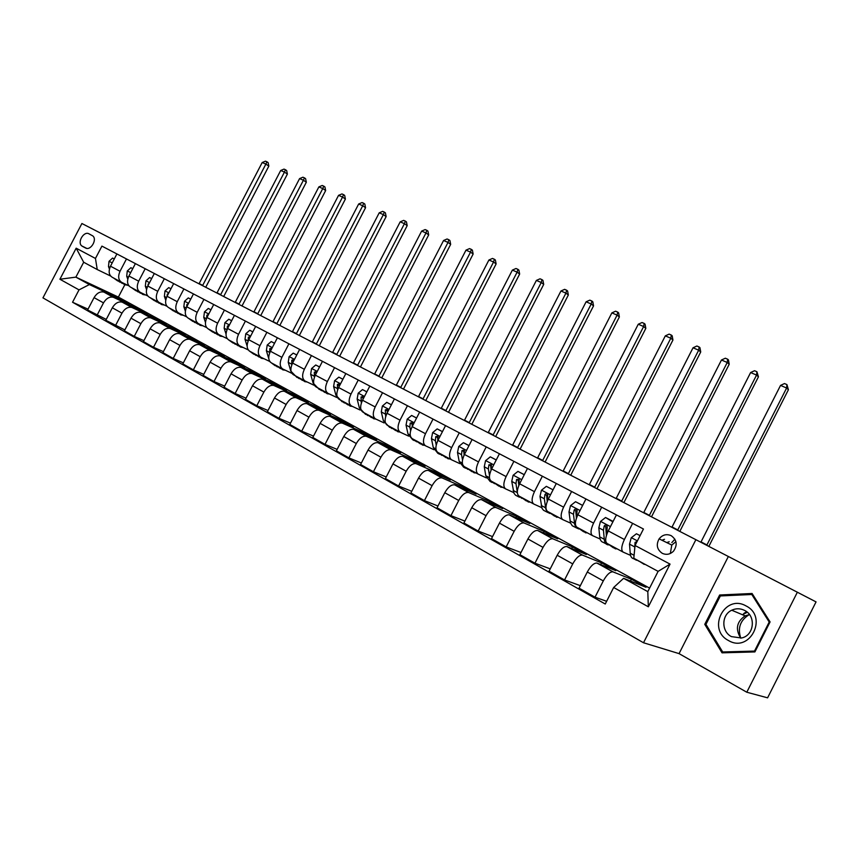 <?xml version="1.0" encoding="UTF-8"?>
<svg xmlns="http://www.w3.org/2000/svg" width="859" height="859" viewBox="0 0 859 859"><rect width="100%" height="100%" fill="white"/><g stroke="black" fill="none" stroke-linecap="round" stroke-linejoin="round"><path stroke-width="1.29" d="M746.9 611.93L746.267 612.317M671.19 535.662C666.498 533.697 662.472 534.76 659.121 538.861C655.932 544.756 656.974 549.567 662.225 553.293C666.359 555.161 670.127 554.452 673.52 551.167C677.687 545.036 676.913 539.871 671.19 535.662M675.926 541.696L671.792 545.057L670.321 553.497M679.061 653.624L746.793 692.225L767.592 697.83L816.05 601.901L695.887 539.688L643.509 642.757L679.061 653.624L728.303 556.578M695.887 539.688L81.906 223.512L42.95 297.869L643.509 642.757M82.389 246.329L85.524 247.983C90.571 251.086 97.529 239.564 92.804 235.924L88.949 233.809C83.849 230.76 76.977 242.378 81.777 245.921L86.34 248.294M79.017 289.88L59.905 279.239L76.172 248.187L95.456 258.452L97.239 269.543L83.677 262.242L75.871 277.135L89.379 284.565L79.017 289.88L72.543 302.239L605.251 604.017L613.659 587.492L623.591 578.322L647.804 591.636L658.112 571.364L633.792 558.275L635.059 545.497L670.041 564.105L648.341 606.798L613.659 587.492M635.059 545.497L643.445 529.015L101.92 246.114L95.456 258.452M746.793 692.225L797.388 592.162M124.823 284.748L118.37 297.085L75.871 277.135L59.905 279.239M97.239 269.543L110.618 276.029M632.632 523.356L624.396 539.506C621.347 546.141 620.95 550.361 623.226 552.144L630.57 555.376M601.687 507.197L593.569 523.11C590.562 529.659 590.24 533.847 592.613 535.672L600.119 539.023M571.611 491.488L563.59 507.164C560.637 513.628 560.39 517.794 562.838 519.663L570.526 523.11M542.362 476.208L534.448 491.67C531.549 498.048 531.356 502.182 533.89 504.093L541.728 507.637M513.907 461.337L506.101 476.584C503.245 482.887 503.116 486.999 505.726 488.943L513.703 492.572M486.226 446.873L478.506 461.917C475.693 468.134 475.628 472.225 478.313 474.189L486.419 477.915M459.275 432.796L451.651 447.636C448.881 453.767 448.87 457.836 451.619 459.833L459.844 463.635M433.022 419.085L425.495 433.72C422.768 439.787 422.811 443.824 425.624 445.853L433.956 449.719M407.456 405.727L400.015 420.169C397.33 426.161 397.427 430.176 400.294 432.227L408.734 436.157M382.534 392.713L375.179 406.962C372.538 412.878 372.677 416.873 375.598 418.945L384.145 422.939M358.246 380.022L350.977 394.088C348.367 399.929 348.561 403.902 351.535 405.996L360.157 410.054M334.559 367.641L327.365 381.536C324.809 387.312 325.035 391.253 328.052 393.368L336.76 397.47M311.452 355.572L304.344 369.295C301.82 374.996 302.089 378.916 305.149 381.042L313.932 385.208M288.903 343.793L281.881 357.344C279.39 362.981 279.69 366.879 282.804 369.026L291.652 373.225M266.891 332.293L259.944 345.683C257.496 351.256 257.84 355.121 260.986 357.29L269.78 361.478M245.416 321.073L238.544 334.301C236.118 339.81 236.504 343.654 239.682 345.823L248.23 349.914M224.424 310.11L217.628 323.177C215.244 328.621 215.663 332.444 218.873 334.634L227.184 338.618M203.927 299.404L197.205 312.322C194.853 317.701 195.294 321.502 198.536 323.693L206.632 327.58M183.901 288.946L177.255 301.702C174.925 307.028 175.397 310.797 178.672 313.009L186.553 316.799M164.327 278.713L157.745 291.33C155.458 296.602 155.951 300.339 159.248 302.561L166.925 306.255M145.192 268.717L138.675 281.194C136.409 286.401 136.946 290.117 140.264 292.35L147.737 295.958M126.477 258.935L120.024 271.272C117.79 276.426 118.349 280.12 121.688 282.364L128.968 285.875M120.786 299.963L121.076 299.415L89.379 284.565M121.076 299.415L129.645 304.107L103.918 292.103C100.116 291.233 96.831 293.08 94.06 297.633L87.597 309.981L106.248 319.419M138.728 309.831L139.029 309.261L113.377 297.3C109.576 296.441 106.291 298.309 103.51 302.883L97.013 315.317M139.029 309.261L147.791 314.061L122.193 302.143C118.413 301.305 115.117 303.184 112.325 307.79L105.797 320.289L124.866 329.92M157.068 319.913L157.38 319.323L131.867 307.458C128.077 306.631 124.791 308.531 121.978 313.159L115.417 325.733M157.38 319.323L166.324 324.23L140.887 312.418C137.107 311.602 133.811 313.514 130.998 318.174L124.405 330.812L134.24 336.384L143.915 340.647M175.805 330.221L176.127 329.598L150.776 317.851C147.007 317.046 143.711 318.979 140.876 323.671L134.24 336.384M176.127 329.598L185.276 334.613L159.999 322.92C156.241 322.125 152.945 324.09 150.1 328.804L143.432 341.592L153.493 347.283L163.403 351.632M194.961 340.765L195.294 340.11L170.103 328.482C166.356 327.698 163.06 329.673 160.203 334.419L153.493 347.283M195.294 340.11L204.646 345.243L179.552 333.668C175.805 332.895 172.509 334.892 169.631 339.67L162.899 352.609L173.196 358.439L183.343 362.863M214.546 351.535L214.89 350.859L189.893 339.348C186.156 338.596 182.86 340.615 179.971 345.425L173.196 358.439M214.89 350.859L224.457 356.098L199.546 344.663C195.831 343.911 192.523 345.962 189.624 350.794L182.817 363.883L193.361 369.853L203.755 374.363M234.571 362.562L234.936 361.854L210.133 350.472C206.428 349.742 203.121 351.814 200.211 356.678L193.361 369.853M234.936 361.854L244.718 367.212L220.022 355.905C216.318 355.197 213.011 357.28 210.09 362.176L203.207 375.426L213.998 381.536L224.661 386.131M255.059 373.837L255.445 373.096L230.856 361.864C227.173 361.167 223.855 363.271 220.924 368.2L213.998 381.536M255.445 373.096L265.452 378.583L240.971 367.427C237.299 366.739 233.992 368.876 231.05 373.826L224.081 387.237L235.141 393.497L246.061 398.179M276.029 385.38L276.426 384.596L252.074 373.525C248.412 372.849 245.094 375.007 242.141 380L235.141 393.497M276.426 384.596L286.67 390.211L262.435 379.216C258.784 378.561 255.477 380.741 252.503 385.766L245.459 399.338L256.787 405.749L267.997 410.516M297.482 397.191L297.901 396.375L273.796 385.466C270.166 384.821 266.848 387.033 263.863 392.091L256.787 405.749M297.901 396.375L308.392 402.13L284.415 391.296C280.796 390.673 277.489 392.907 274.483 397.996L267.364 411.74L278.96 418.301L290.471 423.154M319.451 409.281L319.892 408.433L296.054 397.696C292.447 397.094 289.139 399.349 286.133 404.471L278.96 418.301M319.892 408.433L330.629 414.317L306.931 403.676C303.345 403.086 300.038 405.373 297.01 410.527L289.805 424.443L301.692 431.175L313.503 436.114M341.946 421.672L342.408 420.781L318.861 410.237C315.296 409.657 311.989 411.966 308.939 417.163L301.692 431.175M342.408 420.781L353.414 426.816L330.006 416.357C326.463 415.81 323.156 418.14 320.096 423.369L312.805 437.456L325.003 444.361L337.125 449.397M364.989 434.375L365.472 433.43L342.236 423.079C338.704 422.542 335.407 424.915 332.336 430.176L325.003 444.361M365.472 433.43L376.747 439.604L353.672 429.371C350.161 428.845 346.853 431.239 343.772 436.533L336.395 450.814L348.904 457.89L361.36 463.012M388.601 447.389L389.116 446.39L366.213 436.265C362.713 435.76 359.416 438.176 356.324 443.512L348.904 457.89M389.116 446.39L400.67 452.725L377.939 442.707C374.46 442.224 371.163 444.672 368.049 450.041L360.587 464.504L373.418 471.763L386.228 476.97M412.792 460.735L413.34 459.672L390.802 449.772C387.345 449.321 384.059 451.791 380.924 457.203L373.418 471.763M413.34 459.672L425.184 466.169L402.828 456.387C399.392 455.946 396.106 458.448 392.96 463.903L385.412 478.56L398.576 486.011L411.751 491.305M437.607 474.415L438.187 473.298L416.024 463.635C412.621 463.226 409.335 465.761 406.178 471.247L398.576 486.011M438.187 473.298L450.331 479.956L428.373 470.421C424.99 470.034 421.705 472.6 418.526 478.119L410.892 492.98L424.41 500.625L437.961 506.005M463.055 488.46L463.667 487.268L441.923 477.872C438.562 477.507 435.288 480.106 432.098 485.668L424.41 500.625M463.667 487.268L476.122 494.097L454.594 484.83C451.254 484.487 447.99 487.117 444.779 492.722L437.048 507.787L450.932 515.636L464.88 521.102M489.158 502.869L489.802 501.602L468.509 492.475C465.202 492.164 461.938 494.827 458.717 500.475L450.932 515.636M489.802 501.602L502.59 508.614L481.523 499.637C478.238 499.337 474.984 502.032 471.741 507.723L463.914 522.991L478.173 531.055L492.551 536.596M515.937 517.666L516.635 516.313L495.815 507.486C492.561 507.218 489.308 509.956 486.054 515.679L478.173 531.055M516.635 516.313L529.767 523.518L509.183 514.831C505.962 514.595 502.708 517.365 499.444 523.131L491.509 538.614L506.166 546.904L520.994 552.509M543.436 532.87L544.177 531.42L523.861 522.906C520.672 522.691 517.44 525.493 514.154 531.313L506.166 546.904M544.177 531.42L557.663 538.808L537.605 530.454C534.448 530.271 531.216 533.106 527.92 538.969L519.888 554.667L534.953 563.203L550.243 568.862M571.675 548.482L572.47 546.925L552.702 538.754C549.577 538.593 546.356 541.471 543.038 547.387L534.953 563.203M572.47 546.925L586.321 554.527L566.822 546.517C563.729 546.388 560.519 549.309 557.19 555.258L549.051 571.181L564.546 579.954L580.33 585.666M600.677 564.546L601.536 562.87L582.348 555.054C579.288 554.957 576.088 557.91 572.738 563.901L564.546 579.954M601.536 562.87L615.774 570.677L596.876 563.032C593.859 562.967 590.67 565.963 587.298 572.008L579.063 588.168L595.008 597.188L606.637 601.289M630.485 581.071L631.408 579.245L612.843 571.815C609.869 571.783 606.69 574.811 603.297 580.909L595.008 597.188M631.408 579.245L646.043 587.277L623.591 578.322M118.37 297.085L649.597 588.114M116.899 253.942L110.489 266.204C108.277 271.326 108.846 275.009 112.196 277.253L121.334 282.171M72.543 302.239L88.037 309.154M135.4 263.606L128.925 276.007C126.681 281.183 127.218 284.898 130.557 287.131L139.91 292.157M154.319 273.484L147.78 286.026C145.504 291.265 146.019 295.002 149.326 297.225L158.904 302.379M173.668 283.599L167.054 296.28C164.745 301.573 165.239 305.332 168.514 307.543L178.328 312.826M193.458 293.939L186.768 306.77C184.438 312.128 184.9 315.908 188.153 318.109L198.193 323.51M213.708 304.516L206.955 317.497C204.582 322.92 205.011 326.721 208.243 328.911L218.53 334.452M234.443 315.339L227.603 328.482C225.208 333.958 225.606 337.791 228.795 339.971L239.339 345.64M255.66 326.431L248.756 339.734C246.318 345.264 246.683 349.119 249.84 351.288L260.642 357.108M277.393 337.78L270.413 351.245C267.933 356.85 268.266 360.726 271.39 362.885L282.471 368.844M299.651 349.409L292.597 363.046C290.084 368.715 290.374 372.613 293.456 374.76L304.827 380.87M322.469 361.328L315.328 375.136C312.783 380.87 313.03 384.8 316.069 386.926L327.73 393.197M345.855 373.547L338.629 387.527C336.041 393.325 336.256 397.287 339.251 399.392L351.213 405.824M369.832 386.067L362.519 400.23C359.9 406.103 360.061 410.087 363.013 412.17L375.286 418.773M394.421 398.92L387.022 413.265C384.36 419.213 384.478 423.208 387.377 425.28L399.983 432.056M419.643 412.095L412.159 426.633C409.453 432.657 409.528 436.683 412.363 438.724L425.323 445.692M445.542 425.624L437.961 440.356C435.212 446.455 435.234 450.503 438.015 452.521L451.319 459.672M472.117 439.507L464.451 454.443C461.659 460.617 461.627 464.698 464.343 466.684L478.023 474.039M499.423 453.767L491.659 468.907C488.825 475.167 488.728 479.268 491.38 481.223L505.446 488.792M527.469 468.423L519.609 483.778C516.731 490.113 516.581 494.236 519.147 496.158L533.622 503.943M556.299 483.488L548.332 499.058C545.411 505.468 545.197 509.623 547.688 511.513L562.57 519.523M585.945 498.972L577.871 514.766C574.896 521.263 574.617 525.44 577.023 527.297L592.345 535.533M616.429 514.895L608.258 530.916C605.23 537.509 604.876 541.718 607.195 543.522L622.979 552.015M83.677 262.242L76.172 248.187M670.041 564.105L658.112 571.364M648.341 606.798L647.804 591.636M770.072 621.927L752.087 593.494L719.649 594.997L704.767 624.332L722.032 652.829L754.9 651.927L770.072 621.927M706.27 624.89L704.767 624.332M721.657 595.878L719.649 594.997M114.279 258.967L112.572 258.076L109.018 261.351L108.502 266.601L109.426 269.017M113.367 277.876L117.726 280.957M120.571 281.752L124.684 284.705L127.594 285.209M116.094 279.347L119.809 282.139M122.203 283.363L117.833 280.281M111.885 263.541L110.983 265.259M199.009 283.824L262.199 162.523L265.871 164.101L266.924 161.793L268.115 162.598L268.835 166.109L205.73 287.282M202.563 285.65L265.871 164.101L268.835 166.109M262.199 162.523L265.463 161.17L266.924 161.793M114.29 258.935L112.572 258.076M132.748 268.684L130.879 267.707L127.261 271.014L126.713 276.308L127.776 279.143M131.502 287.636L135.905 290.739M138.868 291.598L142.948 294.53L145.805 295.024M134.294 289.139L137.998 291.931M140.479 293.198L136.055 290.084M130.385 273.205L129.226 275.428M216.919 293.037L280.7 170.479L284.447 172.09L285.489 169.749L286.659 170.554L287.389 174.087L223.684 296.527M220.538 294.905L284.447 172.09L287.389 174.087M280.7 170.479L283.985 169.105L285.489 169.749M132.769 268.652L130.879 267.707M151.635 278.627L149.584 277.554L145.923 280.882L145.332 286.23L146.545 289.526M150.035 297.601L154.491 300.747M157.562 301.649L161.61 304.58L164.423 305.052M151.656 278.595L149.584 277.554M152.891 299.136L156.596 301.938M159.162 303.259L154.695 300.113M149.294 283.126L148.156 284.05L147.909 285.779M235.194 302.454L299.587 178.597L303.41 180.25L304.43 177.867L305.6 178.661L306.33 182.237L242.013 305.965M238.888 304.354L303.41 180.25L306.33 182.237M299.587 178.597L302.905 177.212L304.43 177.867M170.952 288.796L168.718 287.615L164.992 290.986L164.38 296.366L165.733 300.178M168.976 307.79L173.486 310.969M176.675 311.935L180.691 314.856L183.461 315.307M170.973 288.753L168.718 287.615M171.897 309.369L175.601 312.171M178.253 313.546L173.743 310.357M168.6 293.306L167.29 294.197L167.022 296.334M253.845 312.064L318.872 186.897L322.769 188.572L323.779 186.156L324.927 186.951L325.658 190.558L260.717 315.597M257.625 314.007L322.769 188.572L325.658 190.558M318.872 186.897L322.211 185.48L323.779 186.156M190.719 299.2L188.282 297.912L184.502 301.316L183.847 306.738L185.361 311.13M188.357 318.217L192.899 321.427M196.228 322.447L200.201 325.357L202.917 325.797M190.741 299.157L188.282 297.912M191.332 319.827L195.036 322.63M197.785 324.058L193.221 320.837M188.346 303.753L186.854 304.58L186.596 307.125M272.894 321.867L338.553 195.358L342.548 197.076L343.525 194.617L344.663 195.412L345.393 199.052L279.819 325.432M276.748 323.854L342.548 197.076L345.393 199.052M338.553 195.358L341.925 193.93L343.525 194.617M728.486 640.524C749.843 653.431 768.408 616.719 746.009 605.917C724.728 593.58 706.549 629.422 728.486 640.524M731.417 636.616L741.478 638.001C754.148 635.649 756.36 615.978 744.656 610.448C740.361 608.301 736.056 608.215 731.739 610.223C721.41 614.797 721.141 631.494 731.417 636.616M743.787 613.509L746.535 611.651M720.357 595.942L751.797 594.492L769.202 622.034L754.503 651.09L722.687 651.97L705.948 624.364L720.357 595.942M753.118 595.115L751.797 594.492M769.879 622.324L769.202 622.034M755.201 651.337L754.503 651.09M725.028 652.743L722.687 651.97M740.769 638.151C737.516 628.251 740.136 620.531 748.651 615.001L749.477 614.593M749.456 614.572L745.15 615.86C736.657 621.723 735.186 629.153 740.737 638.151M210.938 309.841L208.308 308.445L204.463 311.881L203.766 317.347L205.462 322.393M208.168 328.879L212.774 332.122M216.221 333.206L220.162 336.105L222.814 336.524M210.96 309.798L208.308 308.445M211.217 330.522L214.911 333.324M217.767 334.817L213.15 331.563M208.522 314.469L206.869 315.199L206.632 318.141M292.35 331.885L358.665 204.002L362.734 205.752L363.69 203.25L364.817 204.045L365.547 207.728L299.34 335.482M296.291 333.915L362.734 205.752L365.547 207.728M358.665 204.002L362.058 202.552L363.69 203.25M231.64 320.729L228.784 319.226L224.886 322.683L224.145 328.213L226.035 334.022M228.44 339.777L233.09 343.063M236.687 344.212L240.584 347.1L243.172 347.498M231.662 320.686L228.784 319.226M231.565 341.463L235.259 344.266M238.211 345.812L233.541 342.526M229.17 325.475L227.356 326.066L227.163 329.405M312.225 342.129L379.206 212.839L383.361 214.621L384.295 212.087L385.401 212.871L386.142 216.597L319.269 345.748M316.262 344.201L383.361 214.621L386.142 216.597M379.206 212.839L382.631 211.368L384.295 212.087M252.825 331.885L249.754 330.264L245.781 333.754L245.008 339.326L247.134 346.07M249.121 350.848L253.888 354.262M257.625 355.476L261.48 358.343L264.003 358.729M252.847 331.842L249.754 330.264M252.385 352.662L256.068 355.465M259.128 357.076L254.404 353.747M250.291 336.771L248.326 337.19L248.197 340.926M332.54 352.587L400.187 221.858L404.439 223.684L405.351 221.107L406.447 221.89L407.187 225.649L339.638 356.238M336.653 354.703L404.439 223.684L407.187 225.649M400.187 221.858L403.644 220.376L405.351 221.107M274.526 343.299L271.229 341.56L267.192 345.082L266.376 350.697L268.824 358.804M270.145 361.95L275.181 365.719M279.057 367.008L282.869 369.864L285.317 370.218M274.547 343.256L271.229 341.56M273.699 364.13L277.371 366.933M280.539 368.608L275.771 365.236M271.895 348.389L269.79 348.582L269.737 352.705M353.307 363.271L421.64 231.082L425.989 232.95L426.859 230.319L427.943 231.103L428.684 234.904L360.447 366.954M357.505 365.44L425.989 232.95L428.684 234.904M421.64 231.082L425.13 229.578L426.859 230.319M293.209 353.135L296.784 354.96L293.209 353.135L289.107 356.689L288.248 362.348L290.772 371.045L296.978 377.455M301.015 378.819L304.773 381.654L307.146 381.987M295.517 375.866L299.19 378.669M302.475 380.419L297.643 377.004M294.003 360.329L293.638 359.567L291.781 360.243L291.802 364.807M374.524 374.202L443.566 240.509L448.011 242.421L448.86 239.747L449.923 240.531L450.664 244.364L381.729 377.917M378.83 376.414L448.011 242.421L450.664 244.364M443.566 240.509L447.077 238.985L448.86 239.747M319.537 366.986L315.736 364.989L311.57 368.575L310.657 374.288L313.084 383.017L319.312 389.481M323.499 390.92L327.204 393.733L329.491 394.045M319.559 366.943L315.736 364.989M317.873 387.892L321.534 390.684M324.927 392.509L320.053 389.063M316.606 372.656L316.23 371.539L314.308 372.194L314.415 377.23M316.262 373.311L314.308 372.194M396.224 385.38L465.986 250.152L470.528 252.106L471.355 249.378L472.396 250.162L473.137 254.039L403.483 389.116M400.627 387.645L470.528 252.106L473.137 254.039M465.986 250.152L469.529 248.605L471.355 249.378M342.891 379.281L338.822 377.133L334.581 380.762L333.614 386.518L335.933 395.29L342.183 401.797M346.542 403.311L350.182 406.103L352.383 406.393M342.913 379.238L338.822 377.133M340.776 400.208L344.416 403M347.949 404.9L342.999 401.411M339.692 385.466L339.38 383.812L337.394 384.445L337.576 389.997M339.359 386.11L337.394 384.445M418.43 396.815L488.911 260.009L493.56 262.006L494.354 259.235L495.375 260.009L496.126 263.928L425.742 400.584M422.929 399.124L493.56 262.006L496.126 263.928M488.911 260.009L492.497 258.441L494.354 259.235M366.825 391.876L362.487 389.589L358.171 393.239L357.151 399.059L359.363 407.864L365.623 414.414M370.154 416.014L373.74 418.784L375.834 419.052M366.847 391.833L362.487 389.589M364.248 412.835L367.877 415.616M371.528 417.592L366.525 414.059M363.164 398.984L363.121 396.407L361.059 396.998L361.317 403.139M363.089 399.124L362.97 397.932L361.059 396.998M441.139 408.508L512.372 270.102L517.129 272.142L517.891 269.318L518.89 270.091L519.641 274.053L448.516 412.309M445.746 410.881L517.129 272.142L519.641 274.053M512.372 270.102L515.991 268.502L517.891 269.318M391.382 404.793L386.754 402.356L382.352 406.049L381.289 411.912L383.382 420.749L389.653 427.353M394.367 429.038L397.878 431.776L399.929 432.023M391.403 404.75L386.754 402.356M388.311 425.774L391.929 428.555M395.709 430.606L390.652 427.041M387.334 412.664L387.463 409.313L385.326 409.872L385.659 416.669M387.388 412.32L387.216 410.785L385.326 409.872M464.375 420.47L536.381 280.421L541.245 282.514L541.975 279.637L542.952 280.399L543.704 284.404L471.816 424.303M469.089 422.896L541.245 282.514L543.704 284.404M536.381 280.421L540.021 278.81L541.975 279.637M416.572 418.054L411.644 415.455L407.166 419.181L406.039 425.098L408.004 433.967L412.664 439.733L414.296 440.613M419.192 442.396L422.639 445.112L424.657 445.327M416.604 418.011L411.644 415.455M412.975 439.046L416.583 441.805M420.502 443.963L415.38 440.345M412.18 426.579L412.438 422.574L410.215 423.079L409.861 427.138L410.623 430.617M412.288 425.785L412.073 423.97L410.215 423.079M488.17 432.721L560.948 290.986L565.931 293.123L566.618 290.202L567.584 290.954L568.336 295.002L495.664 436.587M492.991 435.212L565.931 293.123L568.336 295.002M560.948 290.986L564.631 289.343L566.618 290.202M442.428 431.658L437.177 428.899L432.614 432.657L431.433 438.627L433.269 447.528L437.8 453.273L439.572 454.228M444.672 456.097L448.033 458.781L450.03 458.974M442.449 431.615L437.177 428.899M438.294 452.661L441.88 455.41M445.939 457.654L440.753 453.992M437.736 440.807L438.079 436.189L435.76 436.63L435.352 440.71L436.232 445.037M437.832 439.647L437.575 437.51L435.76 436.63M512.533 445.273L586.106 301.799L591.207 304L591.862 301.015L592.796 301.767L593.548 305.858L520.082 449.16M517.472 447.818L591.207 304L593.548 305.858M586.106 301.799L589.822 300.145L591.862 301.015M468.971 445.628L463.388 442.686L458.738 446.487L457.503 452.51L459.189 461.444L463.592 467.156L465.503 468.187M470.807 470.163L474.093 472.804L476.058 472.976M469.003 445.585L463.388 442.686M464.268 466.641L467.833 469.358M472.042 471.709L466.791 467.994M463.989 455.388L464.397 450.191L461.981 450.535L461.519 454.658L462.518 459.984M464.053 453.917L463.763 451.394L461.981 450.535M537.476 458.115L611.876 312.88L617.095 315.124L617.707 312.096L618.62 312.837L619.371 316.971L545.1 462.045M542.544 460.725L617.095 315.124L619.371 316.971M611.876 312.88L615.613 311.194L617.707 312.096M496.234 459.973L490.296 456.848L485.56 460.682L484.261 466.77L485.807 475.725L490.059 481.405L492.132 482.522M497.651 484.594L500.84 487.214L502.773 487.354M496.266 459.93L490.296 456.848M490.908 480.943L494.473 483.681M498.843 486.13L493.517 482.371M490.994 470.303L491.445 464.59L488.9 464.816L488.384 468.971L489.512 475.585M490.972 468.649L490.639 465.653L488.9 464.816M563.042 471.28L638.269 324.23L643.627 326.527L644.186 323.435L645.066 324.176L645.828 328.363L570.72 475.231M568.229 473.953L643.627 326.527L645.828 328.363M638.269 324.23L642.049 322.522L644.186 323.435M524.248 474.716L517.945 471.398L513.113 475.274L511.739 481.405L514.004 493.281L515.561 495.224L519.459 497.232M525.203 499.423L528.306 502L530.196 502.107M524.269 474.673L517.945 471.398M518.052 495.192L521.832 498.37M526.352 500.947L520.973 497.136M518.75 485.636L519.223 479.429L516.549 479.483L515.98 483.671L517.311 492.368M518.621 483.907L518.245 480.299L516.549 479.483M589.231 484.766L665.317 335.858L670.804 338.221L671.319 335.064L672.178 335.794L672.941 340.024L596.984 488.76M594.557 487.504L670.804 338.221L672.941 340.024M665.317 335.858L669.129 334.119L671.319 335.064M546.345 486.344L553.056 489.823L546.345 486.344L541.428 490.253L539.978 496.448L542.018 508.345L543.511 510.278L547.537 512.351M553.518 514.648L556.514 517.182L558.371 517.258M544.95 494.559L546.614 495.342L547.247 501.463L547.784 494.741C546.904 493.216 545.959 493.163 544.95 494.559L544.338 498.768L545.776 509.043L547.484 512.297L549.932 513.467M554.624 516.162L549.159 512.308M616.086 498.596L693.041 347.777L698.668 350.204L699.14 346.982L699.956 347.702L700.719 351.986L623.892 502.622M621.54 501.409L698.668 350.204L700.719 351.986M693.041 347.777L696.885 346.016L699.14 346.982M582.638 505.446L575.541 501.71L570.516 505.661L569.002 511.91L570.419 522.777L572.234 525.74L576.389 527.877M582.617 530.304L585.505 532.795L587.32 532.838M582.66 505.393L575.541 501.71M576.539 517.805L577.119 510.568C576.346 508.743 575.358 508.571 574.156 510.053L573.479 514.294L574.714 524.591L576.335 527.823L578.816 528.972M583.669 531.796L578.139 527.888M576.421 518.149L575.766 510.815L574.156 510.053M643.627 512.78L721.463 360.007L727.24 362.487L727.659 359.202L728.453 359.91L729.216 364.248L651.498 516.839M649.221 515.658L727.24 362.487L729.216 364.248M721.463 360.007L725.35 358.214L727.659 359.202M612.864 521.875L605.552 517.505L600.441 521.499L598.841 527.802L599.711 536.854C600.054 540.032 601.246 541.868 603.286 542.362L606.046 543.844M612.521 546.388L615.302 548.837L617.073 548.837M613.101 521.413L605.552 517.505M606.637 534.76L607.238 526.964C606.679 524.742 605.659 524.419 604.188 525.987L603.447 530.261L604.285 539.312C604.618 542.491 605.799 544.327 607.839 544.81L608.494 544.896M613.53 547.881L607.925 543.919M606.39 535.544L605.745 526.717L604.188 525.987M671.878 527.329L750.626 372.538L756.543 375.093L756.919 371.743L758.433 376.822L679.813 531.41M672.049 526.986L677.783 529.939L756.543 375.093L758.433 376.822M750.626 372.538L754.546 370.723L756.919 371.743M674.884 539.173L671.824 542.598M636.433 533.761L640.084 535.619L636.433 533.761L631.215 537.788L629.529 544.155L630.205 553.217C630.474 556.407 631.601 558.221 633.588 558.672L636.54 560.261M643.584 563.547L647.01 565.394M666.724 542.587L669.204 541.75M635.885 559.402L639.032 561.271M664.512 539.302L661.902 540.214M644.239 564.406L638.86 561.002M637.12 541.438L635.069 542.373L634.554 550.608M700.847 542.276L780.541 385.401L786.619 388.021L786.93 384.596L788.412 389.728L708.825 546.431M706.721 545.336L786.619 388.021L788.412 389.728M780.541 385.401L784.503 383.554L786.93 384.596M113.796 297.472L104.347 292.275M132.286 307.629L122.622 302.314M151.195 318.023L141.305 312.59M170.522 328.643L160.418 323.091M190.301 339.52L179.96 333.829M210.541 350.644L199.964 344.824M231.264 362.026L220.43 356.077M252.471 373.686L241.379 367.588M274.193 385.627L262.833 379.377M296.452 397.857L284.812 391.457M319.258 410.387L307.329 403.827M342.634 423.229L330.404 416.508M366.6 436.404L354.058 429.511M391.178 449.912L378.314 442.847M416.4 463.774L403.204 456.516M442.288 478.001L428.738 470.549M468.864 492.604L454.959 484.959M496.158 507.605L481.878 499.755M524.205 523.024L509.527 514.949M553.035 538.861L537.949 530.572M582.67 555.15L567.155 546.625M613.154 571.911L597.198 563.139M103.51 302.883L94.06 297.633M120.024 271.272L110.489 266.204M138.675 281.194L128.925 276.007M121.978 313.159L112.325 307.79M157.745 291.33L147.78 286.026M140.876 323.671L130.998 318.174M177.255 301.702L167.054 296.28M160.203 334.419L150.1 328.804M197.205 312.322L186.768 306.77M179.971 345.425L169.631 339.67M217.628 323.177L206.955 317.497M200.211 356.678L189.624 350.794M238.544 334.301L227.603 328.482M220.924 368.2L210.09 362.176M259.944 345.683L248.756 339.734M242.141 380L231.05 373.826M281.881 357.344L270.413 351.245M263.863 392.091L252.503 385.766M304.344 369.295L292.597 363.046M286.133 404.471L274.483 397.996M327.365 381.536L315.328 375.136M308.939 417.163L297.01 410.527M350.977 394.088L338.629 387.527M332.336 430.176L320.096 423.369M375.179 406.962L362.519 400.23M356.324 443.512L343.772 436.533M400.015 420.169L387.022 413.265M380.924 457.203L368.049 450.041M425.495 433.72L412.159 426.633M406.178 471.247L392.96 463.903M451.651 447.636L437.961 440.356M432.098 485.668L418.526 478.119M478.506 461.917L464.451 454.443M458.717 500.475L444.779 492.722M506.101 476.584L491.659 468.907M486.054 515.679L471.741 507.723M534.448 491.67L519.609 483.778M514.154 531.313L499.444 523.131M563.59 507.164L548.332 499.058M543.038 547.387L527.92 538.969M593.569 523.11L577.871 514.766M572.738 563.901L557.19 555.258M624.396 539.506L608.258 530.916M603.297 580.909L587.298 572.008M112.207 262.918L109.104 261.276M109.952 267.374L108.502 266.601M199.159 283.556L202.703 285.381M130.665 272.679L127.357 270.929M128.378 277.189L126.713 276.308M217.059 292.769L220.688 294.637M149.53 282.665L146.009 280.807M147.222 287.228L145.332 286.23M235.334 302.185L239.038 304.086M168.826 292.876L165.089 290.9M166.496 297.493L164.38 296.366M253.996 311.785L257.764 313.728M167.967 294.53L167.29 294.197M188.561 303.324L184.599 301.23M186.21 307.994L183.847 306.738M273.044 321.588L276.899 323.575M187.702 304.999L186.854 304.58M747.04 612.048L744.377 613.186L747.029 612.038M742.369 614.69L747.319 612.274M208.758 314.018L204.549 311.796M206.375 318.743L203.766 317.347M292.5 331.606L296.441 333.636M207.889 315.693L206.869 315.199M229.439 324.96L224.983 322.597M227.023 329.738L224.145 328.213M312.375 341.839L316.402 343.911M228.558 326.656L227.356 326.066M250.603 336.17L245.889 333.668M248.165 341.002L245.008 339.326M332.691 352.297L336.803 354.413M249.722 337.877L248.326 337.19M272.282 347.637L267.289 344.996M269.662 352.448L266.376 350.697M353.457 362.981L357.666 365.15M271.39 349.355L269.79 348.582M294.487 359.395L289.215 356.603M291.62 364.152L288.248 362.348M374.674 373.912L378.98 376.124M293.585 361.124L291.781 360.243M317.239 371.432L311.667 368.49M313.696 383.35L313.084 383.017M314.115 376.135L310.657 374.288M396.386 385.079L400.788 387.345M340.561 383.78L334.688 380.666M336.921 395.816L335.933 395.29M337.157 388.408L333.614 386.518M418.58 396.514L423.079 398.823M364.474 396.439L358.278 393.154M360.737 408.605L359.363 407.864M360.78 400.992L357.151 399.059M441.29 408.208L445.896 410.57M388.998 409.421L382.459 405.953M385.165 421.715L383.382 420.749M385.004 413.898L381.289 411.912M464.536 420.169L469.25 422.596M414.167 422.735L407.273 419.085M410.226 435.159L408.004 433.967M409.861 427.138L406.039 425.098M488.331 432.41L493.152 434.901M439.991 436.404L432.732 432.56M435.942 448.967L433.269 447.528M435.352 440.71L431.433 438.627M512.694 444.951L517.633 447.496M466.501 450.438L458.856 446.39M462.346 463.13L459.189 461.444M461.519 454.658L457.503 452.51M537.648 457.804L542.705 460.403M493.742 464.848L485.679 460.585M489.469 477.69L485.807 475.725M488.384 468.971L484.261 466.77M563.203 470.957L568.39 473.631M521.714 479.666L513.231 475.177M517.322 492.637L513.134 490.392M515.98 483.671L511.739 481.405M589.403 484.444L594.718 487.182M550.469 494.881L541.546 490.156M545.54 507.776L541.202 505.457M544.338 498.768L539.978 496.448M547.634 500.529L547.097 500.239M616.257 498.274L621.712 501.076M580.04 510.525L570.644 505.554M574.51 523.324L570.054 520.941M573.479 514.294L569.002 511.91M577.162 516.259L576.325 515.808M643.799 512.447L649.393 515.325M610.448 526.621L600.57 521.392M604.285 539.312L599.711 536.854M603.447 530.261L598.841 527.802M607.538 532.44L606.368 531.818M637.399 540.891L631.344 537.68M634.092 555.301L630.205 553.217M634.275 546.678L629.529 544.155M701.03 541.911L706.925 544.939M636.347 542.963L635.069 542.373M671.792 545.057L659.121 538.861M113.377 297.3L103.918 292.103M131.867 307.458L122.193 302.143M150.776 317.851L140.887 312.418M170.103 328.482L159.999 322.92M189.893 339.348L179.552 333.668M210.133 350.472L199.546 344.663M230.856 361.864L220.022 355.905M252.074 373.525L240.971 367.427M273.796 385.466L262.435 379.216M296.054 397.696L284.415 391.296M318.861 410.237L306.931 403.676M342.236 423.079L330.006 416.357M366.213 436.265L353.672 429.371M390.802 449.772L377.939 442.707M416.024 463.635L402.828 456.387M441.923 477.872L428.373 470.421M468.509 492.475L454.594 484.83M495.815 507.486L481.523 499.637M523.861 522.906L509.183 514.831M552.702 538.754L537.605 530.454M582.348 555.054L566.822 546.517M612.843 571.815L596.876 563.032M86.684 248.369L81.777 245.921M745.15 615.86L731.739 610.223"/></g></svg>
